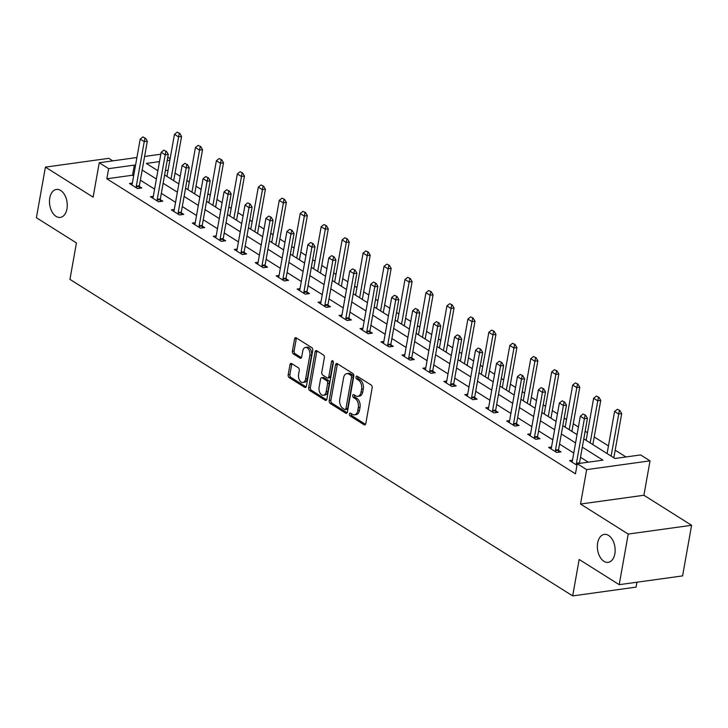 <?xml version="1.0" encoding="UTF-8"?>
<svg xmlns="http://www.w3.org/2000/svg" width="728" height="728" viewBox="0 0 728 728"><rect width="100%" height="100%" fill="white"/><g stroke="black" fill="none" stroke-linecap="round" stroke-linejoin="round"><path stroke-width="1.09" d="M349.431 413.986A1.52 0.937 -97.9 0 0 350.104 415.952L364.118 424.779A2.166 1.347 -97.9 0 0 364.774 424.934A2.166 1.347 -97.9 0 0 365.793 423.623L372.163 387.86A2.166 1.347 -97.9 0 0 371.198 385.039L357.184 376.221A1.52 0.937 -97.9 0 0 356.729 376.103A1.52 0.937 -97.9 0 0 356.019 377.031A1.52 0.937 -97.9 0 0 356.693 378.997L358.504 380.143A6.934 4.304 -97.9 0 1 361.589 389.152L361.061 392.137A6.934 4.304 -97.9 0 1 357.794 396.341A6.934 4.304 -97.9 0 1 355.71 395.841L353.899 394.694A1.52 0.937 -97.9 0 0 353.435 394.585A1.52 0.937 -97.9 0 0 352.725 395.504A1.52 0.937 -97.9 0 0 353.399 397.479L355.209 398.616A6.934 4.304 -97.9 0 1 358.303 407.635L357.767 410.61A6.934 4.304 -97.9 0 1 354.5 414.824A6.934 4.304 -97.9 0 1 352.416 414.314L350.605 413.176A1.52 0.937 -97.9 0 0 350.15 413.058A1.52 0.937 -97.9 0 0 349.431 413.986M351.196 413.54A1.52 0.937 -97.9 0 0 351.142 413.741A1.52 0.937 -97.9 0 0 351.824 415.715L365.538 424.351M357.776 376.585A1.52 0.937 -97.9 0 0 357.73 376.786A1.52 0.937 -97.9 0 0 358.404 378.76L360.214 379.907L358.504 380.143M354.481 395.067A1.52 0.937 -97.9 0 0 354.436 395.268A1.52 0.937 -97.9 0 0 355.109 397.242L356.929 398.38L355.209 398.616M66.967 208.836A14.123 8.772 -97.9 0 0 56.438 189.435A14.123 8.772 -97.9 0 0 49.777 198.007A14.123 8.772 -97.9 0 0 60.315 217.408A14.123 8.772 -97.9 0 0 66.967 208.836M614.851 553.79A14.123 8.772 -97.9 0 0 604.313 534.388A14.123 8.772 -97.9 0 0 597.652 542.961A14.123 8.772 -97.9 0 0 608.189 562.362A14.123 8.772 -97.9 0 0 614.851 553.79M291.646 363.563A2.166 1.347 -97.9 0 0 290.991 363.409A2.166 1.347 -97.9 0 0 289.971 364.719L288.188 374.756A2.166 1.347 -97.9 0 0 289.153 377.577L304.714 387.369A2.166 1.347 -97.9 0 0 305.36 387.533A2.166 1.347 -97.9 0 0 306.388 386.213L312.758 350.45A2.166 1.347 -97.9 0 0 311.793 347.638L296.232 337.838A2.166 1.347 -97.9 0 0 295.577 337.674A2.166 1.347 -97.9 0 0 294.558 338.993L292.401 351.114A2.166 1.347 -97.9 0 0 293.366 353.926L300.018 358.121A2.166 1.347 -97.9 0 0 300.673 358.285A2.166 1.347 -97.9 0 0 301.692 356.966L302.766 350.96A5.797 3.595 -97.9 0 1 305.496 347.438A5.797 3.595 -97.9 0 1 309.819 355.401L305.624 378.942A5.797 3.595 -97.9 0 1 302.894 382.464A5.797 3.595 -97.9 0 1 298.571 374.501L299.272 370.579A2.166 1.347 -97.9 0 0 298.307 367.758L291.646 363.563M133.643 175.921L132.532 175.221L106.843 178.779L108.645 168.659L99.236 162.744L136.919 157.521M619.21 584.675L628.219 534.07L691.6 525.288L682.582 575.894L619.21 584.675L579.17 559.468L572.681 595.904L69.943 279.37L76.44 242.934L36.4 217.727L45.418 167.121L93.111 197.151L99.236 162.744M691.6 525.288L643.907 495.258L580.525 504.04L628.219 534.07M580.525 504.04L586.659 469.633L577.249 463.709L602.948 460.151L582.309 447.156M106.843 178.779L575.448 473.828L577.249 463.709M329.202 400.582A2.166 1.347 -97.9 0 0 330.166 403.394L345.727 413.195A2.166 1.347 -97.9 0 0 346.373 413.349A2.166 1.347 -97.9 0 0 347.392 412.039L353.762 376.276A2.166 1.347 -97.9 0 0 352.798 373.455L337.237 363.663A2.166 1.347 -97.9 0 0 336.591 363.5A2.166 1.347 -97.9 0 0 335.572 364.819L329.202 400.582L330.912 400.345A2.166 1.347 -97.9 0 0 331.877 403.157L347.138 412.767M325.216 400.282L309.655 390.481A2.166 1.347 -97.9 0 1 308.69 387.669L315.06 351.906A2.166 1.347 -97.9 0 1 316.079 350.587A2.166 1.347 -97.9 0 1 316.735 350.75L323.396 354.946A2.166 1.347 -97.9 0 1 324.36 357.757L321.776 372.263A2.166 1.347 -97.9 0 0 322.741 375.084L327.154 377.859A2.166 1.347 -97.9 0 0 327.809 378.023A2.166 1.347 -97.9 0 0 328.829 376.704L331.522 361.607A1.52 0.937 -97.9 0 1 332.232 360.688A1.52 0.937 -97.9 0 1 333.369 362.762L326.89 399.126A2.166 1.347 -97.9 0 1 325.871 400.446A2.166 1.347 -97.9 0 1 325.216 400.282L326.453 400.109M112.795 160.861L108.79 158.34L45.418 167.121M572.681 595.904L636.063 587.123L636.936 582.218M588.297 462.18L580.507 457.275M573.773 453.034L559.55 444.08M552.816 439.839L538.593 430.885M531.859 426.644L517.626 417.69M510.892 413.449L496.669 404.495M489.935 400.254L475.712 391.3M468.978 387.059L454.754 378.096M448.02 373.855L433.797 364.901M427.063 360.66L412.84 351.706M406.106 347.465L391.882 338.511M385.148 334.27L370.925 325.316M364.182 321.075L349.959 312.121M343.225 307.88L329.001 298.926M322.267 294.685L308.044 285.731M301.31 281.49L287.087 272.536M280.353 268.295L266.13 259.332M259.396 255.1L245.172 246.137M238.438 241.896L224.215 232.942M217.481 228.701L203.249 219.747M196.514 215.506L182.291 206.552M175.557 202.311L161.334 193.357M154.6 189.116L140.377 180.162M572.49 460.205L569.596 460.606L576.976 465.256M551.533 447.01L548.639 447.411L556.702 452.488L560.979 451.888L558.513 450.332L558.567 452.224M530.575 433.815L527.682 434.216L535.744 439.284L540.021 438.693L537.555 437.137L537.61 439.029M509.618 420.62L506.724 421.021L514.778 426.089L519.064 425.498L516.589 423.942L516.643 425.834M488.661 407.416L485.767 407.826L493.821 412.894L498.107 412.303L495.632 410.747L495.686 412.639M467.704 394.221L464.801 394.621L472.863 399.699L477.149 399.108L474.674 397.552L474.729 399.445M446.746 381.026L443.843 381.426L451.906 386.504L456.192 385.913L453.717 384.357L453.772 386.25M425.789 367.831L422.886 368.231L430.949 373.309L435.235 372.718L432.76 371.162L432.814 373.055M404.823 354.636L401.929 355.036L409.991 360.114L414.268 359.523L411.802 357.967L411.857 359.85M383.865 341.441L380.971 341.841L389.034 346.919L393.311 346.328L390.845 344.763L390.9 346.655M362.908 328.246L360.014 328.647L368.077 333.724L372.354 333.124L369.879 331.568L369.933 333.46M341.951 315.051L339.057 315.452L347.11 320.529L351.397 319.929L348.921 318.373L348.976 320.265M320.993 301.856L318.091 302.257L326.153 307.325L330.439 306.734L327.964 305.178L328.019 307.07M300.036 288.652L297.133 289.061L305.196 294.13L309.482 293.539L307.007 291.983L307.061 293.875M279.079 275.457L276.176 275.857L284.239 280.935L288.525 280.344L286.049 278.788L286.104 280.68M258.112 262.262L255.219 262.662L263.281 267.74L267.558 267.149L265.092 265.593L265.147 267.485M237.155 249.067L234.261 249.467L242.324 254.545L246.601 253.954L244.135 252.398L244.189 254.29M216.198 235.872L213.304 236.272L221.367 241.35L225.644 240.759L223.178 239.203M195.241 222.677L192.347 223.077L200.409 228.155L204.686 227.564L202.211 226.008M174.283 209.482L171.389 209.882L179.443 214.96L183.729 214.36L181.254 212.804M153.326 196.287L150.423 196.687L158.486 201.765L162.772 201.165L160.297 199.608M132.369 183.092L129.466 183.492L137.528 188.561L141.814 187.97L139.339 186.413M625.98 456.957L615.187 450.159M608.453 445.918L594.23 436.964M587.496 432.723L585.139 431.249M578.405 427.008L573.273 423.769M566.539 419.528L564.182 418.045M557.448 413.813L552.306 410.574M545.572 406.333L543.225 404.85M536.49 400.609L531.349 397.379M524.615 393.138L522.267 391.655M515.533 387.414L510.392 384.184M503.658 379.943L501.31 378.46M494.576 374.219L489.434 370.989M482.7 366.748L480.353 365.265M473.619 361.024L468.477 357.794M461.743 353.553L459.395 352.07M452.661 347.829L447.52 344.59M440.786 340.349L438.429 338.875M431.695 334.634L426.562 331.395M419.829 327.154L417.472 325.68M410.738 321.439L405.605 318.2M398.862 313.959L396.514 312.485M389.78 308.244L384.639 305.005M377.905 300.764L375.557 299.29M368.823 295.049L363.681 291.81M356.947 287.569L354.6 286.086M347.866 281.845L342.724 278.615M335.99 274.374L333.642 272.891M326.908 268.65L321.767 265.42M315.033 261.179L312.685 259.696M305.951 255.455L300.81 252.225M294.076 247.984L291.728 246.501M284.985 242.26L279.852 239.03M273.118 234.789L270.761 233.306M264.027 229.065L258.895 225.826M252.161 221.594L249.804 220.111M243.07 215.87L237.929 212.631M231.195 208.39L228.847 206.916M222.113 202.675L216.971 199.436M210.237 195.195L207.889 193.721M201.156 189.48L196.014 186.241M189.28 182L186.932 180.526M180.198 176.285L175.057 173.046M168.059 170.297L165.374 170.671M167.777 157.203L170.124 158.686M583.783 438.875L614.933 458.485L640.631 454.927L650.031 460.851L586.659 469.633M643.907 495.258L650.031 460.851M144.599 156.456L160.824 154.209M135.444 165.802L134.334 165.101L108.645 168.659M575.575 442.915L561.352 433.961M554.618 429.72L540.394 420.766M533.66 416.525L519.437 407.571M512.703 403.33L498.471 394.367M491.737 390.135L477.513 381.172M470.779 376.931L456.556 367.977M449.822 363.736L435.599 354.782M428.865 350.541L414.642 341.587M407.908 337.346L393.684 328.392M386.95 324.151L372.727 315.197M365.993 310.956L351.761 302.002M345.026 297.761L330.803 288.807M324.069 284.566L309.846 275.612M303.112 271.371L288.889 262.408M282.155 258.167L267.931 249.213M261.197 244.972L246.974 236.018M240.24 231.777L226.017 222.823M219.283 218.582L205.059 209.628M198.325 205.387L184.093 196.433M177.359 192.192L163.136 183.238M156.402 178.997L142.178 170.043M159.505 161.616L146.328 163.436L157.876 170.716M164.61 174.957L178.842 183.911M185.576 188.152L199.8 197.106M206.534 201.347L220.757 210.301M227.491 214.542L241.714 223.496M248.448 227.737L262.671 236.691M269.406 240.932L283.629 249.886M290.363 254.127L304.586 263.081M311.32 267.322L325.543 276.285M332.277 280.517L346.51 289.48M353.244 293.721L367.467 302.675M374.201 306.916L388.424 315.87M395.158 320.111L409.382 329.065M416.116 333.306L430.339 342.26M437.073 346.501L451.296 355.455M458.03 359.696L472.254 368.65M478.988 372.891L493.211 381.845M499.954 386.086L514.177 395.04M520.911 399.281L535.135 408.244M541.869 412.485L556.092 421.439M562.826 425.68L577.049 434.634M169.861 160.178L167.176 160.551M132.532 175.221L134.334 165.101M354.5 414.824L356.21 414.587A6.934 4.304 -97.9 0 0 359.486 410.374L357.767 410.61M356.929 398.38A6.934 4.304 -97.9 0 1 360.014 407.398L359.486 410.374M357.794 396.341L359.505 396.105A6.934 4.304 -97.9 0 0 362.772 391.901L361.061 392.137M360.214 379.907A6.934 4.304 -97.9 0 1 363.308 388.916L362.772 391.901M337.537 363.845A2.166 1.347 -97.9 0 0 337.282 364.582L330.912 400.345M344.772 409.5A1.52 0.937 -97.9 0 0 345.227 409.609A1.52 0.937 -97.9 0 0 345.936 408.69L351.533 377.295A1.52 0.937 -97.9 0 0 350.86 375.329L348.94 374.119A6.934 4.304 -97.9 0 0 346.856 373.61A6.934 4.304 -97.9 0 0 343.589 377.823L339.767 399.281A6.934 4.304 -97.9 0 0 342.861 408.299L344.772 409.5M346.483 409.263A1.52 0.937 -97.9 0 0 346.938 409.373A1.52 0.937 -97.9 0 0 347.656 408.454L345.936 408.69M346.856 373.61L348.576 373.373A6.934 4.304 -97.9 0 1 350.659 373.883L352.57 375.084A1.52 0.937 -97.9 0 1 353.244 377.059L347.656 408.454M326.635 399.863L311.366 390.244L309.655 390.481M317.035 350.932A2.166 1.347 -97.9 0 0 316.771 351.67L310.401 387.433A2.166 1.347 -97.9 0 0 311.366 390.244M327.809 378.023L329.52 377.786A2.166 1.347 -97.9 0 0 330.539 376.467L333.215 361.47M319.091 387.314A5.797 3.595 -97.9 0 0 323.414 395.277A5.797 3.595 -97.9 0 0 326.153 391.755L327.627 383.456A2.166 1.347 -97.9 0 0 326.663 380.644L322.249 377.859A2.166 1.347 -97.9 0 0 321.594 377.705A2.166 1.347 -97.9 0 0 320.575 379.015L319.091 387.314M323.414 395.277L325.134 395.031A5.797 3.595 -97.9 0 0 327.864 391.518L326.153 391.755M321.594 377.705L323.305 377.468A2.166 1.347 -97.9 0 1 323.96 377.623L328.374 380.407A2.166 1.347 -97.9 0 1 329.338 383.219L327.864 391.518M302.894 382.464L304.604 382.227A5.797 3.595 -97.9 0 0 307.334 378.706L305.624 378.942M305.496 347.438L307.207 347.201A5.797 3.595 -97.9 0 1 311.529 355.164L307.334 378.706M296.524 338.019A2.166 1.347 -97.9 0 0 296.269 338.757L294.112 350.878A2.166 1.347 -97.9 0 0 295.077 353.69L301.438 357.703M291.937 363.754A2.166 1.347 -97.9 0 0 291.682 364.482L289.899 374.52A2.166 1.347 -97.9 0 0 290.863 377.341L306.124 386.95M613.831 457.785L621.703 413.568L618.618 413.995L614.587 411.457L607.097 453.544M619.883 410.483L617.353 409.282L619.883 410.483L621.703 413.568M611.12 456.083L619.364 410.556M614.587 411.457L617.353 409.282M576.43 463.272L579.515 462.853L587.441 418.318L584.366 418.746L576.43 463.272A2.202 1.374 -97.9 0 0 576.385 463.927L576.412 464.892M579.515 462.853A2.202 1.374 -97.9 0 0 579.47 463.399M583.092 414.032L585.621 415.233L583.092 414.032L580.334 416.207L572.399 460.742A2.202 1.374 -97.9 0 1 572.226 461.315L571.899 462.053M585.112 415.297L584.366 418.746L580.334 416.207M587.441 418.318L585.621 415.233M592.865 444.59L600.746 400.373L597.661 400.8L593.629 398.262L586.131 440.349M598.926 397.288L596.396 396.087L598.926 397.288L600.746 400.373M590.162 442.888L598.407 397.361M593.629 398.262L596.396 396.087M571.908 431.395L579.788 387.178L576.703 387.605L572.672 385.067L565.174 427.154M577.959 384.093L575.439 382.892L577.959 384.093L579.788 387.178M569.205 429.693L577.45 384.166M572.672 385.067L575.439 382.892M555.473 450.077L558.558 449.649L566.484 405.123L563.399 405.551L555.473 450.077A2.202 1.374 -97.9 0 0 555.428 450.732L555.455 451.697M558.558 449.649A2.202 1.374 -97.9 0 0 558.513 450.304L555.428 450.732M562.134 400.837L564.664 402.038L562.134 400.837L559.377 403.012L551.442 447.538A2.202 1.374 -97.9 0 1 551.269 448.12L550.932 448.858M564.145 402.102L563.399 405.551L559.377 403.012M566.484 405.123L564.664 402.038M534.516 436.882L537.592 436.454L545.527 391.928L542.442 392.356L534.516 436.882A2.202 1.374 -97.9 0 0 534.47 437.537L534.498 438.502M537.592 436.454A2.202 1.374 -97.9 0 0 537.546 437.109L534.47 437.537M541.177 387.642L543.707 388.834L541.177 387.642L538.411 389.817L530.485 434.343A2.202 1.374 -97.9 0 1 530.312 434.916L529.975 435.663M543.188 388.907L542.442 392.356L538.411 389.817M545.527 391.928L543.707 388.834M550.95 418.2L558.831 373.983L555.746 374.41L551.715 371.871L544.216 413.959M557.002 370.898L554.472 369.697L557.002 370.898L558.831 373.983M548.248 416.498L556.492 370.962M551.715 371.871L554.472 369.697M529.993 405.005L537.874 360.788L534.789 361.215L530.758 358.676L523.259 400.764M536.045 357.694L533.515 356.502L536.045 357.694L537.874 360.788M527.29 403.303L535.535 357.767M530.758 358.676L533.515 356.502M509.036 391.81L516.907 347.593L513.832 348.02L509.8 345.481L502.302 387.569M515.087 344.499L512.558 343.307L515.087 344.499L516.907 347.593M506.333 390.108L514.578 344.572M509.8 345.481L512.558 343.307M513.559 423.687L516.634 423.259L524.57 378.733L521.485 379.161L513.559 423.687A2.202 1.374 -97.9 0 0 513.504 424.342L513.54 425.307M516.634 423.259A2.202 1.374 -97.9 0 0 516.589 423.914L513.504 424.342M520.22 374.447L522.75 375.639L520.22 374.447L517.453 376.622L509.527 421.148A2.202 1.374 -97.9 0 1 509.354 421.721L509.018 422.468M522.231 375.712L521.485 379.161L517.453 376.622M524.57 378.733L522.75 375.639M492.592 410.492L495.677 410.064L503.612 365.538L500.527 365.957L492.592 410.492A2.202 1.374 -97.9 0 0 492.547 411.147L492.574 412.112M495.677 410.064A2.202 1.374 -97.9 0 0 495.632 410.719L492.547 411.147M499.262 361.252L501.783 362.444L499.262 361.252L496.496 363.427L488.561 407.953A2.202 1.374 -97.9 0 1 488.397 408.526L488.06 409.273M501.274 362.517L500.527 365.957L496.496 363.427M503.612 365.538L501.783 362.444M471.635 397.297L474.72 396.869L482.655 352.334L479.57 352.762L471.635 397.297A2.202 1.374 -97.9 0 0 471.589 397.952L471.617 398.917M474.72 396.869A2.202 1.374 -97.9 0 0 474.674 397.524L471.589 397.952M478.296 348.048L480.826 349.249L478.296 348.048L475.539 350.232L467.604 394.758A2.202 1.374 -97.9 0 1 467.431 395.331L467.103 396.068M480.316 349.322L479.57 352.762L475.539 350.232M482.655 352.334L480.826 349.249M450.678 384.102L453.762 383.674L461.698 339.139L458.613 339.567L450.678 384.102A2.202 1.374 -97.9 0 0 450.632 384.757L450.659 385.722M453.762 383.674A2.202 1.374 -97.9 0 0 453.717 384.329L450.632 384.757M457.339 334.853L459.869 336.054L457.339 334.853L454.581 337.028L446.646 381.563A2.202 1.374 -97.9 0 1 446.473 382.136L446.146 382.873M459.359 336.127L458.613 339.567L454.581 337.028M461.698 339.139L459.869 336.054M429.72 370.907L432.805 370.479L440.731 325.944L437.655 326.371L429.72 370.907A2.202 1.374 -97.9 0 0 429.675 371.562L429.702 372.527M432.805 370.479A2.202 1.374 -97.9 0 0 432.76 371.134L429.675 371.562M436.381 321.658L438.911 322.859L436.381 321.658L433.624 323.833L425.689 368.368A2.202 1.374 -97.9 0 1 425.516 368.941L425.188 369.678M438.402 322.932L437.655 326.371L433.624 323.833M440.731 325.944L438.911 322.859M408.763 357.712L411.848 357.284L419.774 312.749L416.698 313.176L408.763 357.712A2.202 1.374 -97.9 0 0 408.717 358.358L408.745 359.332M411.848 357.284A2.202 1.374 -97.9 0 0 411.802 357.93L408.717 358.358M415.424 308.463L417.954 309.664L415.424 308.463L412.667 310.638L404.732 355.173A2.202 1.374 -97.9 0 1 404.559 355.746L404.231 356.483M417.444 309.737L416.698 313.176L412.667 310.638M419.774 312.749L417.954 309.664M387.806 344.517L390.891 344.089L398.817 299.554L395.732 299.981L387.806 344.517A2.202 1.374 -97.9 0 0 387.76 345.163L387.787 346.137M390.891 344.089A2.202 1.374 -97.9 0 0 390.836 344.735L387.76 345.163M394.467 295.268L396.997 296.469L394.467 295.268L391.709 297.443L383.774 341.978A2.202 1.374 -97.9 0 1 383.601 342.551L383.265 343.288M396.478 296.533L395.732 299.981L391.709 297.443M398.817 299.554L396.997 296.469M366.848 331.313L369.924 330.885L377.859 286.359L374.774 286.786L366.848 331.313A2.202 1.374 -97.9 0 0 366.803 331.968L366.83 332.933M369.924 330.885A2.202 1.374 -97.9 0 0 369.879 331.54L366.803 331.968M373.51 282.073L376.039 283.274L373.51 282.073L370.743 284.248L362.817 328.783A2.202 1.374 -97.9 0 1 362.644 329.356L362.307 330.093M375.521 283.338L374.774 286.786L370.743 284.248M377.859 286.359L376.039 283.274M345.882 318.118L348.967 317.69L356.902 273.164L353.817 273.591L345.882 318.118A2.202 1.374 -97.9 0 0 345.836 318.773L345.864 319.738M348.967 317.69A2.202 1.374 -97.9 0 0 348.921 318.345L345.836 318.773M352.552 268.878L355.082 270.07L352.552 268.878L349.786 271.053L341.86 315.579A2.202 1.374 -97.9 0 1 341.687 316.152L341.35 316.898M354.563 270.143L353.817 273.591L349.786 271.053M356.902 273.164L355.082 270.07M324.925 304.923L328.01 304.495L335.945 259.969L332.86 260.397L324.925 304.923A2.202 1.374 -97.9 0 0 324.879 305.578L324.906 306.543M328.01 304.495A2.202 1.374 -97.9 0 0 327.964 305.15L324.879 305.578M331.595 255.683L334.116 256.875L331.595 255.683L328.829 257.858L320.893 302.384A2.202 1.374 -97.9 0 1 320.72 302.957L320.393 303.703M333.606 256.948L332.86 260.397L328.829 257.858M335.945 259.969L334.116 256.875M303.967 291.728L307.052 291.3L314.987 246.774L311.903 247.201L303.967 291.728A2.202 1.374 -97.9 0 0 303.922 292.383L303.949 293.348M307.052 291.3A2.202 1.374 -97.9 0 0 307.007 291.955L303.922 292.383M310.629 242.488L313.158 243.68L310.629 242.488L307.871 244.663L299.936 289.189A2.202 1.374 -97.9 0 1 299.763 289.762L299.436 290.508M312.649 243.753L311.903 247.201L307.871 244.663M314.987 246.774L313.158 243.68M283.01 278.533L286.095 278.105L294.03 233.57L290.945 233.997L283.01 278.533A2.202 1.374 -97.9 0 0 282.964 279.188L282.992 280.153M286.095 278.105A2.202 1.374 -97.9 0 0 286.049 278.76L282.964 279.188M289.671 229.293L292.201 230.485L289.671 229.293L286.914 231.468L278.979 275.994A2.202 1.374 -97.9 0 1 278.806 276.567L278.478 277.304M291.691 230.558L290.945 233.997L286.914 231.468M294.03 233.57L292.201 230.485M262.053 265.338L265.138 264.91L273.064 220.375L269.988 220.802L262.053 265.338A2.202 1.374 -97.9 0 0 262.007 265.993L262.034 266.958M265.138 264.91A2.202 1.374 -97.9 0 0 265.092 265.565L262.007 265.993M268.714 216.089L271.244 217.29L268.714 216.089L265.957 218.263L258.021 262.799A2.202 1.374 -97.9 0 1 257.849 263.372L257.521 264.109M270.734 217.363L269.988 220.802L265.957 218.263M273.064 220.375L271.244 217.29M241.095 252.143L244.18 251.715L252.106 207.18L249.021 207.607L241.095 252.143A2.202 1.374 -97.9 0 0 241.05 252.798L241.077 253.763M244.18 251.715A2.202 1.374 -97.9 0 0 244.135 252.37L241.05 252.798M247.757 202.894L250.286 204.095L247.757 202.894L244.999 205.069L237.064 249.604A2.202 1.374 -97.9 0 1 236.891 250.177L236.554 250.914M249.768 204.168L249.021 207.607L244.999 205.069M252.106 207.18L250.286 204.095M228.81 190.973L226.799 189.699L228.81 190.973L228.064 194.412L231.149 193.985L223.223 238.52A2.202 1.374 -97.9 0 0 223.168 239.166L223.232 241.095M215.597 237.719L215.934 236.982A2.202 1.374 -97.9 0 0 216.107 236.409L224.033 191.874L228.064 194.412L220.138 238.948A2.202 1.374 -97.9 0 0 220.093 239.594L220.12 240.568M226.799 189.699L224.033 191.874M231.149 193.985L229.329 190.9M207.853 177.778L205.842 176.504L207.853 177.778L207.107 181.217L210.192 180.79L202.257 225.325A2.202 1.374 -97.9 0 0 202.211 225.971L202.266 227.891M194.64 224.524L194.977 223.787A2.202 1.374 -97.9 0 0 195.149 223.214L203.076 178.679L207.107 181.217L199.181 225.753A2.202 1.374 -97.9 0 0 199.126 226.399L199.163 227.373M205.842 176.504L203.076 178.679M210.192 180.79L208.372 177.705M186.896 164.573L184.885 163.309L186.896 164.573L186.15 168.022L189.234 167.595L181.299 212.13A2.202 1.374 -97.9 0 0 181.254 212.776L181.308 214.696M173.683 211.329L174.019 210.592A2.202 1.374 -97.9 0 0 174.192 210.019L182.118 165.483L186.15 168.022L178.214 212.549A2.202 1.374 -97.9 0 0 178.169 213.204L178.196 214.168M184.885 163.309L182.118 165.483M189.234 167.595L187.415 164.51M165.939 151.379L163.918 150.114L165.939 151.379L165.192 154.827L168.277 154.4L160.342 198.926A2.202 1.374 -97.9 0 0 160.297 199.581L160.351 201.501M152.725 198.134L153.053 197.397A2.202 1.374 -97.9 0 0 153.226 196.815L161.161 152.288L165.192 154.827L157.257 199.354A2.202 1.374 -97.9 0 0 157.212 200.009L157.239 200.974M163.918 150.114L161.161 152.288M168.277 154.4L166.448 151.315M488.079 378.615L495.95 334.398L492.865 334.825L488.843 332.286L481.345 374.374M494.13 331.304L491.6 330.112L494.13 331.304L495.95 334.398M485.376 376.913L493.611 331.376M488.843 332.286L491.6 330.112M467.121 365.42L474.993 321.194L471.908 321.621L467.877 319.091L460.387 361.179M473.173 318.109L470.643 316.917L473.173 318.109L474.993 321.194M464.409 363.718L472.654 318.181M467.877 319.091L470.643 316.917M446.155 352.225L454.035 307.999L450.951 308.426L446.919 305.887L439.421 347.984M452.215 304.914L449.686 303.713L452.215 304.914L454.035 307.999M443.452 350.523L451.697 304.986M446.919 305.887L449.686 303.713M425.197 339.021L433.078 294.804L429.993 295.231L425.962 292.692L418.464 334.789M431.258 291.719L428.728 290.517L431.258 291.719L433.078 294.804M422.495 337.319L430.739 291.791M425.962 292.692L428.728 290.517M404.24 325.826L412.121 281.609L409.036 282.036L405.005 279.497L397.506 321.585M410.292 278.524L407.762 277.322L410.292 278.524L412.121 281.609M401.538 324.124L409.782 278.596M405.005 279.497L407.762 277.322M383.283 312.631L391.164 268.414L388.079 268.841L384.047 266.302L376.549 308.39M389.334 265.329L386.805 264.127L389.334 265.329L391.164 268.414M380.58 310.929L388.825 265.401M384.047 266.302L386.805 264.127M362.326 299.436L370.206 255.219L367.121 255.646L363.09 253.107L355.592 295.195M368.377 252.134L365.847 250.933L368.377 252.134L370.206 255.219M359.623 297.734L367.868 252.197M363.09 253.107L365.847 250.933M341.368 286.24L349.24 242.024L346.164 242.451L342.133 239.912L334.634 282M347.42 238.939L344.89 237.738L347.42 238.939L349.24 242.024M338.666 284.539L346.91 239.002M342.133 239.912L344.89 237.738M320.411 273.046L328.283 228.829L325.198 229.256L321.175 226.717L313.677 268.805M326.463 225.735L323.933 224.543L326.463 225.735L328.283 228.829M317.708 271.344L325.944 225.807M321.175 226.717L323.933 224.543M299.454 259.851L307.325 215.634L304.24 216.061L300.209 213.522L292.72 255.61M305.505 212.54L302.975 211.347L305.505 212.54L307.325 215.634M296.742 258.149L304.986 212.612M300.209 213.522L302.975 211.347M278.487 246.656L286.368 202.439L283.283 202.857L279.252 200.327L271.753 242.415M284.548 199.345L282.018 198.153L284.548 199.345L286.368 202.439M275.785 244.954L284.029 199.417M279.252 200.327L282.018 198.153M257.53 233.461L265.411 189.234L262.326 189.662L258.294 187.132L250.796 229.22M263.582 186.15L261.061 184.948L263.582 186.15L265.411 189.234M254.827 231.759L263.072 186.222M258.294 187.132L261.061 184.948M236.573 220.266L244.453 176.04L241.368 176.467L237.337 173.928L229.839 216.025M242.624 172.955L240.094 171.753L242.624 172.955L244.453 176.04M233.87 218.555L242.115 173.027M237.337 173.928L240.094 171.753M215.615 207.061L223.496 162.844L220.411 163.272L216.38 160.733L208.881 202.821M221.667 159.76L219.137 158.558L221.667 159.76L223.496 162.844M212.913 205.36L221.157 159.832M216.38 160.733L219.137 158.558M194.658 193.866L202.53 149.649L199.454 150.077L195.423 147.538L187.924 189.626M200.71 146.565L198.18 145.363L200.71 146.565L202.53 149.649M191.955 192.165L200.2 146.637M195.423 147.538L198.18 145.363M173.701 180.671L181.572 136.454L178.496 136.882L174.465 134.343L166.967 176.431M179.752 133.37L177.222 132.168L179.752 133.37L181.572 136.454M170.998 178.97L179.234 133.433M174.465 134.343L177.222 132.168M144.981 138.184L142.961 136.919L144.981 138.184L144.235 141.632L147.32 141.205L139.385 185.731A2.202 1.374 -97.9 0 0 139.339 186.386L139.394 188.306M131.768 184.939L132.096 184.193A2.202 1.374 -97.9 0 0 132.268 183.62L140.204 139.094L144.235 141.632L136.3 186.159A2.202 1.374 -97.9 0 0 136.254 186.814L136.282 187.779M142.961 136.919L140.204 139.094M147.32 141.205L145.491 138.111M351.824 415.715L350.104 415.952M358.404 378.76L356.693 378.997M355.109 397.242L353.399 397.479M360.014 407.398L358.303 407.635M363.308 388.916L361.589 389.152M365.356 424.606L364.118 424.779M337.282 364.582L335.572 364.819M346.956 413.022L345.727 413.195M331.877 403.157L330.166 403.394M353.244 377.059L351.533 377.295M352.57 375.084L350.86 375.329M350.659 373.883L348.94 374.119M310.401 387.433L308.69 387.669M316.771 351.67L315.06 351.906M330.539 376.467L328.829 376.704M333.169 361.379L331.522 361.607M329.338 383.219L327.627 383.456M328.374 380.407L326.663 380.644M323.96 377.623L322.249 377.859M311.529 355.164L309.819 355.401M301.256 357.949L300.018 358.121M295.077 353.69L293.366 353.926M294.112 350.878L292.401 351.114M296.269 338.757L294.558 338.993M305.942 387.196L304.714 387.369M290.863 377.341L289.153 377.577M289.899 374.52L288.188 374.756M291.682 364.482L289.971 364.719M576.385 463.927L577.231 463.809M220.093 239.594L223.168 239.166M220.138 238.948L223.223 238.52M199.126 226.399L202.211 225.971M199.181 225.753L202.257 225.325M178.169 213.204L181.254 212.776M178.214 212.549L181.299 212.13M157.212 200.009L160.297 199.581M157.257 199.354L160.342 198.926M136.254 186.814L139.339 186.386M136.3 186.159L139.385 185.731M346.938 409.373L345.227 409.609"/></g></svg>
